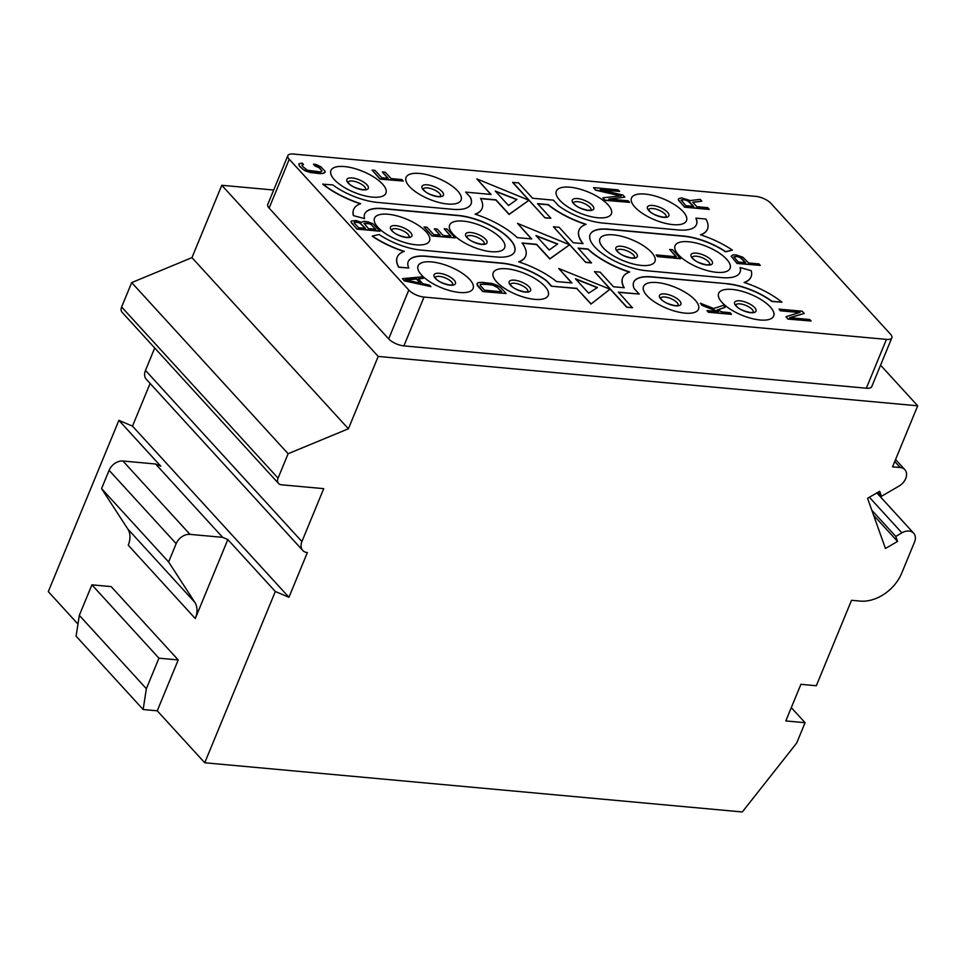 <?xml version="1.0" encoding="UTF-8"?>
<svg xmlns="http://www.w3.org/2000/svg" width="966" height="966" viewBox="0 0 966 966"><rect width="100%" height="100%" fill="white"/><g stroke="black" fill="none" stroke-linecap="round" stroke-linejoin="round"><path stroke-width="1.45" d="M409.487 186.523A29.753 11.338 22.4 0 0 447.536 204.007A29.753 11.338 22.4 0 0 457.655 190.93A29.753 11.338 22.4 0 0 419.606 173.445A29.753 11.338 22.4 0 0 409.487 186.523M770.916 203.355A11.894 4.54 22.4 0 0 755.702 196.364L293.29 154.041A11.894 4.54 22.4 0 0 287.868 155.623A11.894 4.54 22.4 0 0 289.245 159.269L408.799 290.078A11.894 4.54 22.4 0 0 424.026 297.069L886.438 339.392A11.894 4.54 22.4 0 0 891.847 337.81A11.894 4.54 22.4 0 0 890.483 334.164L770.916 203.355M334.345 179.64A29.753 11.338 22.4 0 0 372.393 197.124A29.753 11.338 22.4 0 0 382.512 184.047A29.753 11.338 22.4 0 0 344.464 166.563A29.753 11.338 22.4 0 0 334.345 179.64M559.773 200.276A29.753 11.338 22.4 0 0 597.821 217.761A29.753 11.338 22.4 0 0 607.94 204.683A29.753 11.338 22.4 0 0 569.892 187.199A29.753 11.338 22.4 0 0 559.773 200.276M634.916 207.147A29.753 11.338 22.4 0 0 672.964 224.631A29.753 11.338 22.4 0 0 683.083 211.566A29.753 11.338 22.4 0 0 645.034 194.069A29.753 11.338 22.4 0 0 634.916 207.147M377.923 227.324A29.753 11.338 22.4 0 0 415.972 244.809A29.753 11.338 22.4 0 0 426.091 231.731A29.753 11.338 22.4 0 0 388.042 214.247A29.753 11.338 22.4 0 0 377.923 227.324M453.066 234.195A29.753 11.338 22.4 0 0 491.114 251.679A29.753 11.338 22.4 0 0 501.233 238.602A29.753 11.338 22.4 0 0 463.185 221.117A29.753 11.338 22.4 0 0 453.066 234.195M603.352 247.948A29.753 11.338 22.4 0 0 641.4 265.433A29.753 11.338 22.4 0 0 651.519 252.355A29.753 11.338 22.4 0 0 613.47 234.871A29.753 11.338 22.4 0 0 603.352 247.948M678.494 254.831A29.753 11.338 22.4 0 0 716.543 272.315A29.753 11.338 22.4 0 0 726.661 259.238A29.753 11.338 22.4 0 0 688.613 241.754A29.753 11.338 22.4 0 0 678.494 254.831M421.502 274.996A29.753 11.338 22.4 0 0 459.55 292.481A29.753 11.338 22.4 0 0 469.669 279.403A29.753 11.338 22.4 0 0 431.621 261.919A29.753 11.338 22.4 0 0 421.502 274.996M496.645 281.867A29.753 11.338 22.4 0 0 534.693 299.351A29.753 11.338 22.4 0 0 544.812 286.274A29.753 11.338 22.4 0 0 506.764 268.789A29.753 11.338 22.4 0 0 496.645 281.867M646.93 295.62A29.753 11.338 22.4 0 0 684.979 313.117A29.753 11.338 22.4 0 0 695.097 300.04A29.753 11.338 22.4 0 0 657.049 282.555A29.753 11.338 22.4 0 0 646.93 295.62M722.073 302.503A29.753 11.338 22.4 0 0 760.121 319.988A29.753 11.338 22.4 0 0 770.24 306.91A29.753 11.338 22.4 0 0 732.192 289.426A29.753 11.338 22.4 0 0 722.073 302.503M700.748 234.871A52.357 19.948 22.4 0 0 707.402 229.304L707.486 229.099A52.357 19.948 22.4 0 1 700.495 234.786A52.357 19.948 22.4 0 1 732.409 250.122L725.563 251.848A40.463 15.42 22.4 0 0 683.578 236.247L608.435 229.377A40.463 15.42 22.4 0 0 590.069 234.641M696.438 224.667A40.463 15.42 22.4 0 0 695.894 218.328L695.979 218.135A40.463 15.42 -157.6 0 1 696.486 224.571A40.463 15.42 -157.6 0 1 678.072 229.932L602.929 223.061A40.463 15.42 -157.6 0 1 558.215 205.516L558.3 205.589M558.324 205.529L553.409 200.155L532.58 198.247L518.476 182.816L512.692 182.489L528.909 200.228M528.97 200.288L545.065 217.905L550.849 218.231L537.494 203.621L548.241 204.611A52.357 19.948 22.4 0 0 586.108 224.317A52.357 19.948 22.4 0 0 579.105 230.005A52.357 19.948 22.4 0 0 583.066 243.637L573.249 242.744L559.145 227.312L553.458 226.781L569.578 244.724M537.712 203.862L548.157 204.816A52.357 19.948 22.4 0 0 585.758 224.438M579.069 230.101A52.357 19.948 22.4 0 0 579.02 230.198A52.357 19.948 22.4 0 0 582.812 243.613M571.667 282.929L558.759 268.512L571.957 282.953L556.501 281.541A52.357 19.948 22.4 0 0 518.645 261.834A52.357 19.948 22.4 0 0 525.637 256.147A52.357 19.948 22.4 0 0 522.051 242.985L536.649 244.326L549.847 258.755L569.65 244.76L585.746 262.402L591.433 262.933L578.175 248.129L588.065 249.023A52.357 19.948 22.4 0 0 629.687 271.989A52.357 19.948 22.4 0 0 622.696 277.677A52.357 19.948 22.4 0 0 624.229 287.735L613.482 286.757L600.14 272.146L594.44 271.627L610.053 289.003M578.38 248.359L587.98 249.228A52.357 19.948 22.4 0 0 629.337 272.11M622.647 277.773A52.357 19.948 22.4 0 0 622.611 277.882A52.357 19.948 22.4 0 0 624.024 287.723M633.648 282.314A40.463 15.42 22.4 0 1 652.014 277.049L652.098 276.844A40.463 15.42 -157.6 0 0 633.696 282.205A40.463 15.42 -157.6 0 0 634.203 288.653L639.226 294.038L618.397 292.13L632.428 307.768L626.729 307.248L610.114 289.063M639.226 294.038L618.614 292.36M652.014 277.049L727.241 283.726A40.463 15.42 -157.6 0 1 771.955 301.259L781.929 302.165A52.357 19.948 22.4 0 0 744.074 282.458A52.357 19.948 22.4 0 0 751.065 276.783A52.357 19.948 22.4 0 0 751.234 270.709L740.185 267.546A40.463 15.42 -157.6 0 1 740.065 272.243A40.463 15.42 -157.6 0 1 721.65 277.604L646.52 270.734A40.463 15.42 -157.6 0 1 606.117 256.183A40.463 15.42 -157.6 0 1 590.117 234.533A40.463 15.42 -157.6 0 1 608.52 229.171L683.662 236.042A40.463 15.42 -157.6 0 1 725.647 251.643L725.563 251.848M781.929 302.165L771.87 301.464A40.463 15.42 22.4 0 0 727.157 283.932M744.327 282.543A52.357 19.948 22.4 0 0 750.98 276.988A52.357 19.948 22.4 0 0 751.029 276.88M740.028 272.352A40.463 15.42 22.4 0 0 740.101 267.751L740.185 267.546M522.22 243.215L536.565 244.531L549.763 258.96L569.65 244.76L517.522 223.4L531.735 238.94L517.208 237.612A52.357 19.948 22.4 0 0 475.067 214.15A52.357 19.948 22.4 0 0 482.058 208.475A52.357 19.948 22.4 0 0 480.525 198.416L495.969 199.829L509.167 214.259L528.982 200.264L476.854 178.903L491.054 194.444L465.624 192.113L470.551 197.499A40.463 15.42 -157.6 0 1 471.058 203.935A40.463 15.42 -157.6 0 1 452.656 209.308L377.513 202.425A40.463 15.42 -157.6 0 1 332.787 184.892L322.741 184.18A52.357 19.948 22.4 0 0 360.342 203.802M353.641 209.465A52.357 19.948 22.4 0 0 353.604 209.574A52.357 19.948 22.4 0 0 353.435 215.647L364.556 218.594A40.463 15.42 -157.6 0 1 364.689 213.897A40.463 15.42 -157.6 0 1 383.091 208.535L458.234 215.418A40.463 15.42 -157.6 0 1 498.625 229.956A40.463 15.42 -157.6 0 1 514.636 251.619A40.463 15.42 -157.6 0 1 496.234 256.98L421.091 250.097A40.463 15.42 -157.6 0 1 379.095 234.509L372.333 236.03A52.357 19.948 22.4 0 0 404.259 251.365A52.357 19.948 22.4 0 0 397.267 257.041A52.357 19.948 22.4 0 0 398.801 267.099L408.775 268.017A40.463 15.42 -157.6 0 1 408.268 261.581A40.463 15.42 -157.6 0 1 426.67 256.207L501.813 263.09A40.463 15.42 -157.6 0 1 546.527 280.623L546.442 280.828A40.463 15.42 22.4 0 0 501.728 263.295L501.813 263.09M364.556 218.594L353.435 215.647M514.6 251.715A40.463 15.42 22.4 0 0 498.432 230.089A40.463 15.42 22.4 0 0 458.15 215.623L383.007 208.741A40.463 15.42 22.4 0 0 364.641 214.005M372.333 236.03L372.248 236.235A52.357 19.948 22.4 0 0 403.921 251.486M397.219 257.149A52.357 19.948 22.4 0 0 397.183 257.246A52.357 19.948 22.4 0 0 398.716 267.304L408.775 268.017M501.728 263.295L426.586 256.413A40.463 15.42 22.4 0 0 408.22 261.677M558.759 268.512L610.041 289.232L590.999 304.073L576.799 288.532L551.369 286.214L546.442 280.828M518.899 261.919A52.357 19.948 22.4 0 0 525.552 256.352A52.357 19.948 22.4 0 0 525.601 256.256M517.522 223.4L531.433 238.916M475.32 214.235A52.357 19.948 22.4 0 0 481.974 208.68A52.357 19.948 22.4 0 0 482.022 208.571M480.645 198.634L495.884 200.034L509.082 214.464L528.982 200.264M476.854 178.903L490.764 194.42M471.022 204.043A40.463 15.42 22.4 0 0 470.466 197.704M880.569 365.184L917.7 405.805L378.213 356.43L348.4 428.783L191.956 257.632L221.782 185.279L378.213 356.43M273.692 190.036L221.782 185.279M424.026 297.069L403.897 345.888L866.321 388.211A11.894 4.54 -157.6 0 0 871.73 386.642L891.847 337.81M289.245 159.269L269.116 208.101A11.894 4.54 -157.6 0 1 267.751 204.442L287.868 155.623M269.116 208.101L388.682 338.897A11.894 4.54 -157.6 0 0 403.897 345.888M917.7 405.805L892.548 466.832L900.252 467.532L894.745 461.507M121.619 306.995L278.063 478.146A7.136 5.132 137.6 0 0 278.57 483.495L122.139 312.344A7.136 5.132 -42.4 0 1 121.619 306.995L131.69 282.591L191.956 257.632M145.48 370.401L301.911 541.552A11.894 8.549 137.6 0 0 302.769 550.463L146.325 379.312A11.894 8.549 -42.4 0 1 145.48 370.401L154.717 347.989M77.968 624.072L48.3 591.615L118.89 420.355L132.499 426.127L150.104 383.442M791.299 707.631L805.076 722.701L785.805 720.938L800.899 684.326L816.318 685.739L851.529 600.297L860.199 601.094A35.694 25.635 137.6 0 0 901.676 573.212L914.512 542.083A11.894 8.549 137.6 0 0 913.655 533.184A11.894 8.549 137.6 0 0 901.894 532.846L895.76 536.42L871.815 510.229M805.076 722.701L796.684 743.047L742.299 811.959L204.744 762.766L275.322 591.506L288.943 597.266L307.357 552.6A11.894 8.549 137.6 0 1 302.769 550.463M301.911 541.552L323.719 488.651L281.323 484.775A7.136 5.132 137.6 0 1 278.57 483.495M278.063 478.146L288.122 453.73L348.4 428.783M895.76 536.42L897.547 541.431L885.46 548.471L867.565 498.323L879.664 491.283L881.451 496.295L899.044 486.067A11.894 8.549 137.6 0 0 904.84 469.681A11.894 8.549 137.6 0 0 900.252 467.532M143.149 709.515L146.361 688.698L79.321 615.354L76.097 636.171L143.149 709.515L157.253 710.807L204.744 762.766M176.162 543.653L109.11 470.309A11.894 8.549 -42.4 0 1 122.936 461.011L155.611 464.006L222.663 537.35L189.988 534.367A11.894 8.549 -42.4 0 0 176.162 543.653L168.615 561.958L194.818 602.313A23.8 17.086 -42.4 0 1 195.277 618.53L227.831 539.547L275.322 591.506M157.253 710.807L178.215 659.947L111.162 586.604L91.903 584.841L79.321 615.354M118.89 420.355L160.791 466.204L155.611 464.006M194.818 602.313L127.778 528.97A23.8 17.086 -42.4 0 1 128.237 545.186L195.277 618.53M109.11 470.309L101.563 488.615L168.615 561.958M127.778 528.97L101.563 488.615M288.943 597.266L132.499 426.127M222.663 537.35L227.831 539.547M288.122 453.73L131.69 282.591M146.361 688.698L158.943 658.184L178.215 659.947M158.943 658.184L91.903 584.841M881.451 496.295L877.828 492.346M897.547 541.431L873.602 515.252M652.098 276.844L727.241 283.726M632.513 307.574L626.729 307.248M594.44 271.627L626.813 307.043M553.458 226.781L585.746 262.402M585.831 262.209L591.518 262.728M512.777 182.284L545.065 217.905M545.15 217.712L550.849 218.231M707.486 229.099A52.357 19.948 22.4 0 0 705.941 219.041L695.979 218.135M732.409 250.122L725.647 251.643M465.624 192.113L470.551 197.499M610.126 289.039L590.999 304.073M591.083 303.867L576.799 288.532M576.883 288.339L551.369 286.214M551.453 286.008L546.527 280.623M322.825 183.975A52.357 19.948 22.4 0 0 360.68 203.681A52.357 19.948 22.4 0 0 353.689 209.368A52.357 19.948 22.4 0 0 353.52 215.442M535.973 235.559L557.648 244L549.171 250.001L535.973 235.559M588.632 293.181L597.423 287.518L575.434 278.739L588.632 293.181M495.292 191.063L516.967 199.503L508.49 205.504L495.292 191.063M536.299 235.933L557.442 244.144M597.278 287.699L575.772 279.114M495.63 191.425L516.774 199.648M707.027 310.557L708.283 312.235L731.407 314.348L730.151 312.682L722.278 311.958L717.267 309.929L725.225 307.297L723.437 305.341L713.693 308.48L700.326 303.227L702.113 305.184L718.342 311.595L707.027 310.557L708.368 312.03L731.491 314.143M717.509 310.026L725.225 307.297M700.326 303.227L702.028 305.389L717.557 311.523M402.436 278.655L404.223 280.611L430.921 286.636L429.58 285.163L422.782 283.654L418.314 278.763L423.313 278.329L421.973 276.856L402.436 278.655L404.223 280.611M405.297 279.814L416.563 278.824L420.584 283.231L405.297 279.814M404.138 280.816L430.921 286.636M418.471 278.945L423.313 278.329M405.925 279.947L416.479 279.029L420.246 283.147M364.013 223.388L370.376 223.858L375.786 229.28L368.408 228.604L363.977 223.267L368.94 223.279M350.96 221.854L356.865 229.099L379.988 231.212L373.105 223.883L368.094 221.854L363.94 221.25L361.344 222.349L356.068 220.526L351.552 221.009L350.96 221.854L351.588 223.025L356.949 228.894L380.073 231.019M354.172 222.482L356.828 222.156L359.956 223.11L365.16 228.302M368.855 223.472L371.451 224.837L375.484 229.244M358.567 227.698L354.317 223.061L354.679 221.963L360.04 222.904L365.45 228.326L358.567 227.698M298.868 163.882L299.327 166.14L304.821 170.68L310.098 172.503L320.157 173.651L323.996 173.119L325.168 171.441L320.917 166.792L316.184 164.558L313.491 164.099L319.577 167.782L321.992 170.922L320.652 171.924L307.405 170.257L302.358 166.212L302.189 164.836L303.517 164.522L302.177 163.061L298.868 163.882L299.412 165.947L303.022 169.412L307.768 171.634L322.475 173.433M313.491 164.099L314.747 165.766L319.492 167.987L321.895 171.103M322.39 173.639L325.071 172.322M301.96 165.283L303.517 164.522M484.546 290.198L480.525 285.803L480.44 284.221L490.595 284.475L496.355 286.347L501.765 291.78L484.546 290.198M477.035 283.461L477.494 285.731L482.855 291.599L506.063 293.507L500.702 287.651L497.212 285.308L491.935 283.485L481.865 282.338L478.11 282.664L476.95 284.354L482.94 291.394L506.063 293.507M480.126 284.885L483.133 284.004L492.696 285.103L497.659 287.578L501.475 291.744M444.215 228.821L450.929 236.151L443.056 235.438L437.248 229.075L434.289 228.809L440.098 235.161L433.71 234.581L427.008 227.239L424.05 226.974L432.092 235.776L455.215 237.89L447.173 229.087L444.215 228.821L450.627 236.127M434.289 228.809L439.808 235.136M424.05 226.974L432.007 235.982L455.215 237.89M656.18 254.939L657.435 256.606L680.559 258.731L672.602 249.723L669.643 249.445L676.357 256.787L656.18 254.939L657.52 256.413L680.644 258.526M669.643 249.445L676.055 256.763M401.916 179.579L391.097 178.589L385.277 172.238L382.331 171.96L388.139 178.324L381.751 177.732L375.037 170.402L372.091 170.125L380.133 178.927L403.257 181.053L401.916 179.579M382.331 171.96L387.849 178.287M372.091 170.125L380.049 179.133L403.257 181.053M600.212 189.662L619.604 191.437L618.18 189.867L593.547 187.621L595.696 189.964L621.271 195.881L602.832 197.776L604.97 200.119L629.603 202.365L628.166 200.807L608.785 199.032L624.833 197.161L622.937 195.084L600.212 189.662M601.649 190L619.604 191.437M593.547 187.621L595.611 190.169L620.595 195.953M602.832 197.776L604.897 200.324L629.603 202.365M609.715 199.117L624.833 197.161M809.774 319.541L789.608 317.693L804.183 313.431L802.178 311.233L779.055 309.12L780.395 310.581L800.077 312.38L785.986 316.691L787.99 318.901L811.114 321.014L809.774 319.541M790.067 317.742L804.183 313.431M779.055 309.12L780.311 310.786L799.546 312.549M785.986 316.691L787.918 319.094L811.114 321.014M736.261 254.903L733.049 254.831L731.165 256.231L737.155 263.271L760.278 265.384L758.938 263.923L748.602 262.981L742.975 257.306L736.261 254.903M731.165 256.231L737.07 263.476L760.278 265.384M733.882 256.811L737.034 256.533L740.161 257.487L745.354 262.68M741.405 258.067L745.655 262.704L738.278 262.028L733.846 256.702L737.118 256.328L741.32 258.26M678.229 199.479L684.52 207.183L709.141 209.441L707.8 207.678L696.8 206.664L692.755 202.244L701.847 201.169L700.181 199.346L690.279 200.578L681.561 197.873L678.844 198.585L678.229 199.479L678.893 200.735L684.604 206.978L709.225 209.236M692.912 202.413L701.847 201.169M681.115 200.095L684.483 199.781L687.816 200.807L693.359 206.35M689.132 201.435L693.66 206.386L685.8 205.661L681.09 199.986L684.556 199.588L689.048 201.64M440.738 196.279A9.515 3.623 22.4 0 0 439.602 193.502A9.515 3.623 -157.6 0 0 430.438 188.467A9.515 3.623 -157.6 0 0 423.156 189.034M423.337 189.916A11.592 4.419 -157.6 0 1 427.286 184.82A11.592 4.419 -157.6 0 1 442.102 191.63A11.592 4.419 22.4 0 1 438.166 196.726A11.592 4.419 22.4 0 1 423.337 189.916M189.988 534.367L122.936 461.011M869.376 497.273L901.894 532.846M886.438 339.392L866.321 388.211M408.799 290.078L388.682 338.897M348.195 183.045A11.592 4.419 22.4 0 0 363.023 189.855A11.592 4.419 22.4 0 0 366.959 184.76A11.592 4.419 -157.6 0 0 352.143 177.949A11.592 4.419 -157.6 0 0 348.195 183.045M348.014 182.151A9.515 3.623 -157.6 0 1 355.295 181.596A9.515 3.623 -157.6 0 1 364.46 186.619A9.515 3.623 22.4 0 1 365.607 189.396M573.623 203.669A11.592 4.419 22.4 0 0 588.451 210.479A11.592 4.419 22.4 0 0 592.387 205.384A11.592 4.419 -157.6 0 0 577.571 198.573A11.592 4.419 -157.6 0 0 573.623 203.669M573.442 202.788A9.515 3.623 -157.6 0 1 580.723 202.22A9.515 3.623 -157.6 0 1 589.888 207.255A9.515 3.623 22.4 0 1 591.023 210.033M666.166 216.915A9.515 3.623 22.4 0 0 665.031 214.126A9.515 3.623 -157.6 0 0 655.866 209.103A9.515 3.623 -157.6 0 0 648.584 209.658M648.766 210.552A11.592 4.419 -157.6 0 1 652.714 205.456A11.592 4.419 -157.6 0 1 667.53 212.266A11.592 4.419 22.4 0 1 663.594 217.362A11.592 4.419 22.4 0 1 648.766 210.552M391.785 230.717A11.592 4.419 22.4 0 0 406.601 237.527A11.592 4.419 22.4 0 0 410.538 232.432A11.592 4.419 -157.6 0 0 395.722 225.621A11.592 4.419 -157.6 0 0 391.785 230.717M391.592 229.823A9.515 3.623 -157.6 0 1 398.873 229.268A9.515 3.623 -157.6 0 1 408.038 234.291A9.515 3.623 22.4 0 1 409.186 237.081M709.744 264.587A9.515 3.623 22.4 0 0 708.609 261.81A9.515 3.623 -157.6 0 0 699.444 256.775A9.515 3.623 -157.6 0 0 692.163 257.342M692.344 258.224A11.592 4.419 -157.6 0 1 696.293 253.128A11.592 4.419 -157.6 0 1 711.109 259.939A11.592 4.419 22.4 0 1 707.172 265.034A11.592 4.419 22.4 0 1 692.344 258.224M634.602 257.705A9.515 3.623 22.4 0 0 633.467 254.927A9.515 3.623 -157.6 0 0 624.302 249.904A9.515 3.623 -157.6 0 0 617.02 250.46M617.202 251.353A11.592 4.419 -157.6 0 1 621.15 246.258A11.592 4.419 -157.6 0 1 635.966 253.068A11.592 4.419 22.4 0 1 632.03 258.163A11.592 4.419 22.4 0 1 617.202 251.353M484.328 243.951A9.515 3.623 22.4 0 0 483.181 241.174A9.515 3.623 -157.6 0 0 474.016 236.139A9.515 3.623 -157.6 0 0 466.735 236.706M466.928 237.588A11.592 4.419 -157.6 0 1 470.865 232.504A11.592 4.419 -157.6 0 1 485.681 239.314A11.592 4.419 22.4 0 1 481.744 244.398A11.592 4.419 22.4 0 1 466.928 237.588M435.364 278.389A11.592 4.419 22.4 0 0 450.18 285.199A11.592 4.419 22.4 0 0 454.117 280.104A11.592 4.419 -157.6 0 0 439.301 273.293A11.592 4.419 -157.6 0 0 435.364 278.389M435.171 277.508A9.515 3.623 -157.6 0 1 442.452 276.94A9.515 3.623 -157.6 0 1 451.617 281.975A9.515 3.623 22.4 0 1 452.764 284.753M753.335 312.26A9.515 3.623 22.4 0 0 752.188 309.482A9.515 3.623 -157.6 0 0 743.023 304.447A9.515 3.623 -157.6 0 0 735.742 305.014M735.923 305.896A11.592 4.419 -157.6 0 1 739.871 300.812A11.592 4.419 -157.6 0 1 754.688 307.623A11.592 4.419 22.4 0 1 750.751 312.706A11.592 4.419 22.4 0 1 735.923 305.896M678.192 305.389A9.515 3.623 22.4 0 0 677.045 302.599A9.515 3.623 -157.6 0 0 667.88 297.576A9.515 3.623 -157.6 0 0 660.599 298.132M660.792 299.025A11.592 4.419 -157.6 0 1 664.729 293.93A11.592 4.419 -157.6 0 1 679.545 300.74A11.592 4.419 22.4 0 1 675.608 305.836A11.592 4.419 22.4 0 1 660.792 299.025M527.907 291.635A9.515 3.623 22.4 0 0 526.76 288.846A9.515 3.623 -157.6 0 0 517.595 283.823A9.515 3.623 -157.6 0 0 510.314 284.378M510.507 285.272A11.592 4.419 -157.6 0 1 514.443 280.176A11.592 4.419 -157.6 0 1 529.259 286.987A11.592 4.419 22.4 0 1 525.323 292.082A11.592 4.419 22.4 0 1 510.507 285.272M423.096 189.167L424.014 190.302C426.26 193.031 430.86 195.108 437.827 196.545L440.689 196.424M895.554 459.514L904.84 469.681M876.85 492.914L913.655 533.184M347.953 182.284L348.871 183.431C351.117 186.148 355.717 188.237 362.685 189.674L365.546 189.541M573.381 202.92L574.299 204.055C576.545 206.784 581.146 208.861 588.101 210.298L590.975 210.177M648.524 209.791L649.442 210.938C651.688 213.655 656.288 215.744 663.244 217.181L666.117 217.048M391.532 229.968L392.45 231.103C394.696 233.832 399.296 235.909 406.263 237.346L409.137 237.213M692.103 257.475L693.02 258.61C695.266 261.339 699.867 263.416 706.822 264.853L709.696 264.732M616.96 250.592L617.878 251.74C620.124 254.456 624.724 256.533 631.692 257.97L634.553 257.85M466.675 236.839L467.592 237.986C469.838 240.703 474.439 242.78 481.406 244.217L484.268 244.096M435.111 277.64L436.028 278.776C438.274 281.504 442.875 283.581 449.842 285.018L452.716 284.898M735.681 305.147L736.599 306.294C738.845 309.011 743.446 311.088 750.413 312.525L753.275 312.404M660.539 298.277L661.456 299.412C663.702 302.141 668.303 304.218 675.27 305.654L678.132 305.522M510.253 284.511L511.171 285.658C513.417 288.375 518.018 290.464 524.985 291.901L527.859 291.768"/></g></svg>

